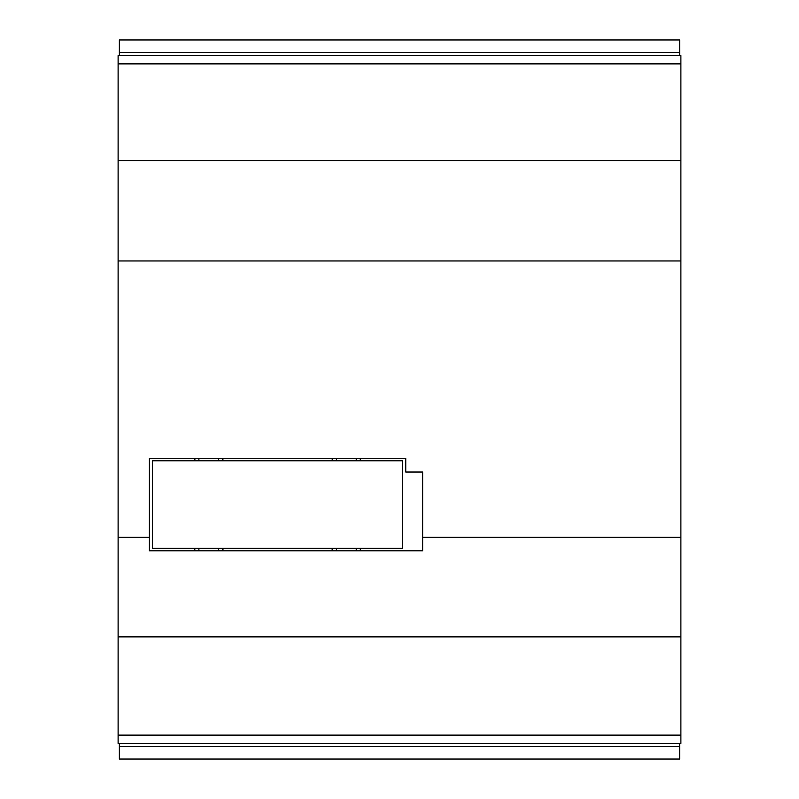 <?xml version="1.0" encoding="UTF-8"?>
<svg xmlns="http://www.w3.org/2000/svg" width="799" height="799" viewBox="0 0 799 799"><rect width="100%" height="100%" fill="white"/><g stroke="black" fill="none" stroke-linecap="round" stroke-linejoin="round"><path stroke-width="1.2" d="M402.626 460.783L402.626 548.324L152.509 548.324L152.509 460.783L402.626 460.783M422.641 550.821L149.383 550.821L149.383 458.276L405.752 458.276L405.752 472.039L422.641 472.039L422.641 550.821M118.112 537.268L118.112 743.42L680.888 743.42L680.888 55.58L118.112 55.58L118.112 537.268L149.383 537.268M138.127 743.42L230.671 743.42M245.673 743.42L233.168 743.42M243.176 743.42L338.217 743.42M353.228 743.42L340.724 743.42M350.731 743.42L445.772 743.42M460.783 743.42L448.269 743.42M458.276 743.42L553.327 743.42M568.329 743.42L555.824 743.42M565.832 743.42L660.873 743.42M135.62 743.42L119.361 743.42L119.361 759.05L679.639 759.05L679.639 743.42L663.38 743.42M119.361 55.58L119.361 52.454L679.639 52.454L679.639 39.95L119.361 39.95L119.361 52.454M679.639 55.58L679.639 52.454M679.639 759.05L119.361 759.05M119.361 39.95L679.639 39.95M218.686 550.821L218.686 548.324M198.881 550.821L198.881 548.324M356.254 550.821L356.254 548.324M336.449 550.821L336.449 548.324M198.881 458.276L198.881 460.783M218.686 458.276L218.686 460.783M336.449 458.276L336.449 460.783M356.254 458.276L356.254 460.783M118.112 636.883L680.888 636.883M422.641 537.268L680.888 537.268M118.112 260.963L680.888 260.963M118.112 160.539L680.888 160.539M118.112 63.87L680.888 63.87M118.112 735.13L680.888 735.13M679.639 746.546L119.361 746.546M222.032 550.821L223.61 548.324M359.6 550.821L361.178 548.324M195.535 550.821L193.957 548.324M333.093 550.821L331.525 548.324M195.535 458.276L193.957 460.783M333.093 458.276L331.525 460.783M222.032 458.276L223.61 460.783M359.6 458.276L361.178 460.783"/></g></svg>
